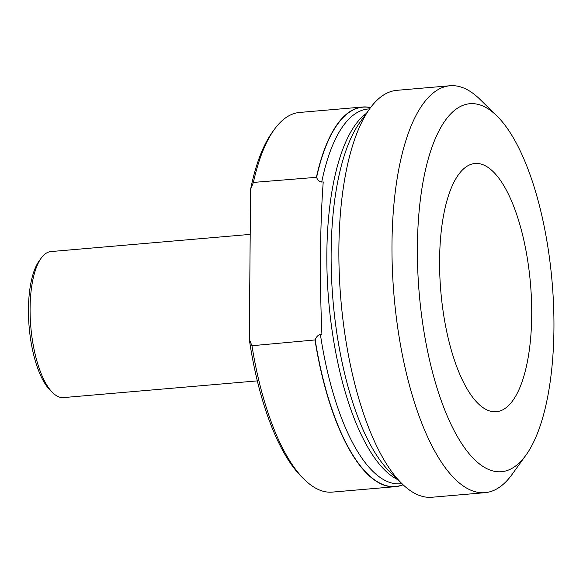 <?xml version="1.0" encoding="UTF-8"?>
<svg xmlns="http://www.w3.org/2000/svg" width="583" height="583" viewBox="0 0 583 583"><rect width="100%" height="100%" fill="white"/><g stroke="black" fill="none" stroke-linecap="round" stroke-linejoin="round"><path stroke-width="0.87" d="M251.958 345.719L249.291 339.277L250.595 189.329L253.379 182.421L316.613 177.305C317.458 179.987 319.156 181.568 321.699 182.056L323.23 181.925C320.074 224.003 319.579 280.991 321.903 334.161L320.373 334.292C317.815 335.218 316.088 337.098 315.192 339.933L251.958 345.719A190.532 68.809 -94.9 0 0 304.443 479.583A190.532 68.809 -94.9 0 0 332.266 492.11L395.354 486.667A190.532 68.809 85.1 0 0 403.079 484.75M253.379 182.421A190.532 68.809 -94.9 0 1 274.265 129.55L272.181 132.443A187.602 67.752 85.1 0 0 250.595 189.329M249.291 339.277A187.602 67.752 85.1 0 0 301.892 477.091L304.443 479.583M274.265 129.55A190.532 68.809 -94.9 0 1 299.538 112.453L362.633 107.01A190.532 68.809 85.1 0 0 316.474 176.984M370.569 107.578A190.532 68.809 85.1 0 0 362.633 107.01M257.336 380.881L63.481 397.591A73.283 26.468 -94.9 0 1 56.566 395.77A73.283 26.468 -94.9 0 1 52.776 392.774A73.283 26.468 -94.9 0 1 30.819 326.852A73.283 26.468 -94.9 0 1 41.174 258.145A73.283 26.468 -94.9 0 1 50.896 251.572L250.202 234.388M41.174 258.145L39.09 261.038A70.354 25.404 85.1 0 0 29.15 326.997A70.354 25.404 85.1 0 0 50.233 390.282L52.776 392.774M315.046 340.283A190.532 68.809 85.1 0 0 395.354 486.667M496.767 115.798L479.787 99.176A204.21 73.749 85.1 0 0 469.235 90.839A204.21 73.749 85.1 0 0 449.967 85.752L396.855 90.329A204.21 73.749 85.1 0 0 369.775 108.664A204.21 73.749 85.1 0 0 340.917 300.121A204.21 73.749 85.1 0 0 402.11 483.824A204.21 73.749 85.1 0 0 412.662 492.161A204.21 73.749 85.1 0 0 431.937 497.248L485.041 492.671A204.21 73.749 85.1 0 0 512.129 474.336L526.012 455.061A184.673 66.695 -94.9 0 1 420.489 306.272A184.673 66.695 -94.9 0 1 487.22 108.256A184.673 66.695 -94.9 0 1 496.767 115.798A184.673 66.695 -94.9 0 1 552.101 281.917A184.673 66.695 -94.9 0 1 526.012 455.061M449.967 85.752A204.21 73.749 85.1 0 0 392.381 269.397A204.21 73.749 85.1 0 0 465.773 487.585A204.21 73.749 85.1 0 0 485.041 492.671M484.604 408.661A124.58 44.993 85.1 0 0 486.062 409.485A124.58 44.993 85.1 0 0 530.479 283.783A124.58 44.993 85.1 0 0 465.205 167.532A124.58 44.993 85.1 0 0 440.668 289.54A124.58 44.993 85.1 0 0 484.604 408.661M370.496 107.673A190.379 68.75 85.1 0 0 316.613 177.305M369.629 108.861L368.121 108.992A188.09 67.927 85.1 0 0 321.699 182.056M366.386 113.364A188.09 67.927 85.1 0 0 326.852 253.306A188.09 67.927 85.1 0 0 394.815 478.053A188.09 67.927 85.1 0 0 397.97 479.773M402.11 483.824L390.093 472.055A190.379 68.75 -94.9 0 1 331.137 252.352A190.379 68.75 -94.9 0 1 359.944 122.306L369.775 108.664M320.373 334.292A188.09 67.927 85.1 0 0 382.674 479.102A188.09 67.927 85.1 0 0 400.426 483.781L401.935 483.65M315.192 339.933A190.379 68.75 85.1 0 0 402.991 484.67"/></g></svg>
